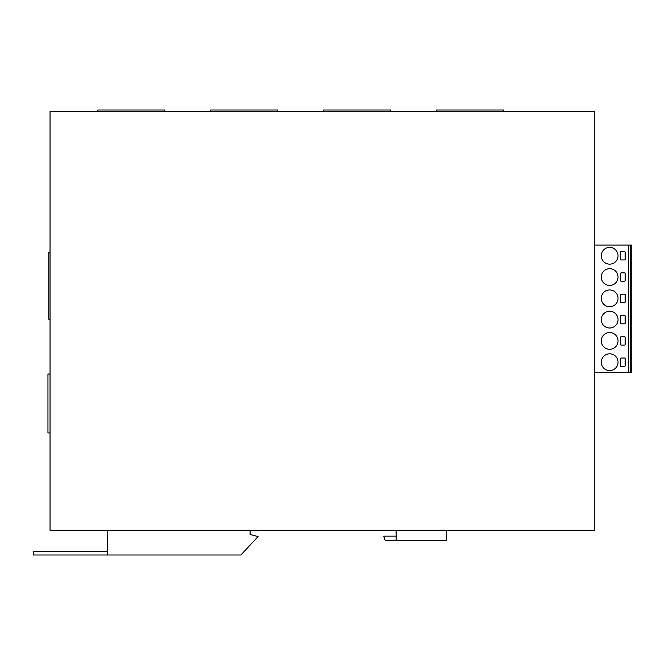 <?xml version="1.0" encoding="UTF-8"?>
<svg xmlns="http://www.w3.org/2000/svg" width="665" height="665" viewBox="0 0 665 665"><rect width="100%" height="100%" fill="white"/><g stroke="black" fill="none" stroke-linecap="round" stroke-linejoin="round"><path stroke-width="1" d="M594.784 111.255L50.05 111.255L50.05 530.279L594.784 530.279L594.784 111.255M628.807 372.724L631.75 372.724L631.75 245.086L628.807 245.086L628.807 372.724L594.784 372.724M50.05 374.029L47.955 374.029L47.955 432.94L50.05 432.94M566.372 111.255L54.239 111.255M50.05 319.242L48.794 319.242L48.794 252.193L50.05 252.193M107.63 530.279L107.63 555.001L240.88 555.001L258.053 536.564L250.098 534.469L250.098 530.279M97.797 110.839L97.797 109.999L164.845 109.999L164.845 110.839M210.73 110.839L210.73 109.999L277.771 109.999L277.771 110.839M323.656 110.839L323.656 109.999L390.696 109.999L390.696 110.839M436.581 110.839L436.581 109.999L503.629 109.999L503.629 110.839M396.165 530.279L396.165 540.337L446.448 540.337L446.448 530.279M396.165 540.337L385.118 540.337L383.738 536.148L396.165 536.148M107.63 555.001L33.25 555.001L33.25 551.651L107.63 551.651M594.784 245.086L628.807 245.086M625.167 301.902L625.167 294.778A0.632 0.632 0 0 0 624.535 294.154L621.185 294.154A0.632 0.632 0 0 0 620.553 294.778L620.553 301.902A0.632 0.632 0 0 0 621.185 302.533L624.535 302.533A0.632 0.632 0 0 0 625.167 301.902M620.553 323.19A0.632 0.632 0 0 0 621.185 323.822L624.535 323.822A0.632 0.632 0 0 0 625.167 323.19L625.167 316.066A0.632 0.632 0 0 0 624.535 315.434L621.185 315.434A0.632 0.632 0 0 0 620.553 316.066L620.553 323.19M621.185 345.102L624.535 345.102A0.632 0.632 0 0 0 625.167 344.478L625.167 337.354A0.632 0.632 0 0 0 624.535 336.723L621.185 336.723A0.632 0.632 0 0 0 620.553 337.354L620.553 344.478A0.632 0.632 0 0 0 621.185 345.102M618.043 255.767A8.379 8.379 0 0 1 609.664 264.146A8.379 8.379 0 0 1 601.276 255.767A8.379 8.379 0 0 1 609.664 247.388A8.379 8.379 0 0 1 618.043 255.767M618.043 277.056A8.379 8.379 0 0 0 609.664 268.677A8.379 8.379 0 0 0 601.276 277.056A8.379 8.379 0 0 0 609.664 285.435A8.379 8.379 0 0 0 618.043 277.056M618.043 319.624A8.379 8.379 0 0 0 609.664 311.245A8.379 8.379 0 0 0 601.276 319.624A8.379 8.379 0 0 0 609.664 328.011A8.379 8.379 0 0 0 618.043 319.624M621.185 358.011A0.632 0.632 0 0 0 620.553 358.643L620.553 365.758A0.632 0.632 0 0 0 621.185 366.39L624.535 366.39A0.632 0.632 0 0 0 625.167 365.758L625.167 358.643A0.632 0.632 0 0 0 624.535 358.011L621.185 358.011M618.043 298.344A8.379 8.379 0 0 0 609.664 289.957A8.379 8.379 0 0 0 601.276 298.344A8.379 8.379 0 0 0 609.664 306.723A8.379 8.379 0 0 0 618.043 298.344M624.535 272.866L621.185 272.866A0.632 0.632 0 0 0 620.553 273.49L620.553 280.613A0.632 0.632 0 0 0 621.185 281.245L624.535 281.245A0.632 0.632 0 0 0 625.167 280.613L625.167 273.49A0.632 0.632 0 0 0 624.535 272.866M618.043 362.201A8.379 8.379 0 0 0 609.664 353.822A8.379 8.379 0 0 0 601.276 362.201A8.379 8.379 0 0 0 609.664 370.58A8.379 8.379 0 0 0 618.043 362.201M624.535 251.578L621.185 251.578A0.632 0.632 0 0 0 620.553 252.21L620.553 259.333A0.632 0.632 0 0 0 621.185 259.957L624.535 259.957A0.632 0.632 0 0 0 625.167 259.333L625.167 252.21A0.632 0.632 0 0 0 624.535 251.578M618.043 340.912A8.379 8.379 0 0 0 609.664 332.533A8.379 8.379 0 0 0 601.276 340.912A8.379 8.379 0 0 0 609.664 349.291A8.379 8.379 0 0 0 618.043 340.912M628.674 245.086L628.674 372.724M630.611 372.724L630.611 245.086"/></g></svg>

